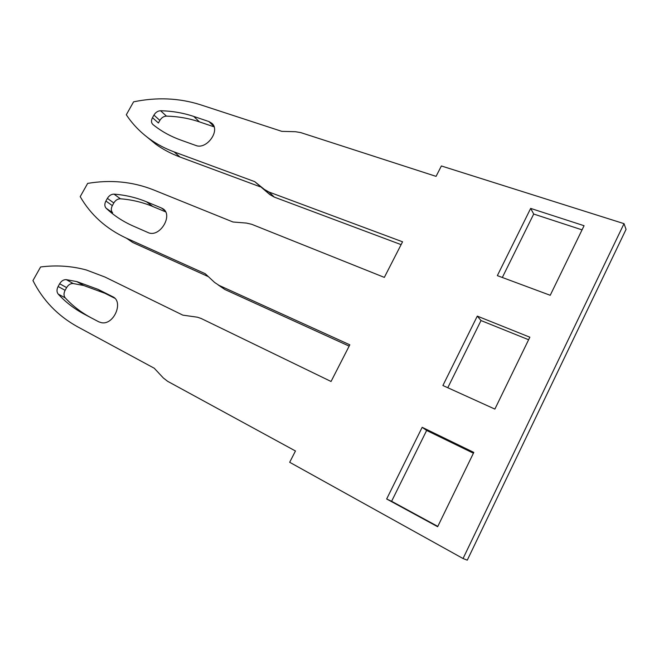 <?xml version="1.0" encoding="UTF-8"?>
<svg xmlns="http://www.w3.org/2000/svg" width="659" height="659" viewBox="0 0 659 659"><rect width="100%" height="100%" fill="white"/><g stroke="black" fill="none" stroke-linecap="round" stroke-linejoin="round"><path stroke-width="0.99" d="M463.046 558.527L624.024 223.656L626.05 229.39L467.272 560.166L463.046 558.527L289.68 462.28L295.463 450.987L167.592 381.289L163.325 377.969L154.255 368.241L77.465 326.724C57.753 315.76 42.917 300.364 32.95 280.553L40.594 266.977C56.27 264.967 71.518 265.964 86.321 269.976L104.946 277.027L182.848 315.142L197.42 317.201L201.217 318.511L331.049 381.479L349.822 344.814L218.977 285.347L214.579 282.423L205.18 273.674L126.413 238.187C106.173 228.78 90.769 214.933 80.2 196.646L87.655 183.4C110.621 179.52 132.459 181.637 153.193 189.759L232.998 222.001L246.417 223.072L251.672 224.282L384.337 277.39L402.558 241.804L268.954 192.024L264.44 189.471L269.819 194.57L254.728 181.645L264.44 189.471M624.024 223.656L441.382 165.969L436.06 176.365L300.768 132.607L295.421 131.709L281.813 131.355L200.221 104.682C179.026 97.993 156.809 97.046 133.579 101.84L126.306 114.765C132.517 124.147 140.334 132.245 149.75 139.057C157.023 144.288 165.145 148.572 174.116 151.899L254.728 181.645M477.289 316.114L442.897 385.515L494.876 409.091L529.844 337.202L477.289 316.114L481.021 320.554L447.782 387.739M164.19 209.908L161.364 207.964L146.537 201.802C136.174 197.535 125.334 194.982 114.023 194.141L120.408 198.796C117.747 198.779 115.547 200.179 113.809 202.972L112.335 205.616C110.885 208.541 110.976 210.921 112.623 212.766L106.148 208.236C104.501 206.391 104.41 203.985 105.885 201.044L107.376 198.367C109.13 195.55 111.346 194.141 114.023 194.141M162.081 208.302C174.305 213.928 159.923 238.542 147.88 232.479L133.143 226.021C122.879 221.473 113.883 215.551 106.148 208.236M530.668 208.401L497.347 275.635L550.224 295.29L584.072 225.716L530.668 208.401L533.708 214.043L502.323 277.488M193.73 116.429L208.911 121.544L211.868 123.299C220.716 130.548 206.531 150.071 195.764 145.441L180.681 140.037C171.068 136.561 162.501 131.932 154.964 126.133L152.904 124.502C151.183 122.821 151.043 120.556 152.476 117.689L153.926 115.086C155.648 112.318 157.863 110.877 160.582 110.745C172.081 110.992 183.128 112.887 193.73 116.429L199.413 121.874C188.869 118.323 177.881 116.404 166.455 116.124C163.753 116.239 161.554 117.673 159.849 120.408L158.415 122.994L152.476 117.689M473.805 452.404L422.18 427.312L386.66 498.987L437.65 526.722L473.805 452.404M59.648 283.765C61.435 280.874 63.651 279.507 66.287 279.647L76.856 281.607L98.109 289.383L112.574 296.641C124.007 301.46 113.941 325.315 101.478 322.704L98.735 321.806L84.377 314.236C74.376 308.914 65.653 302.209 58.214 294.103C56.633 292.069 56.6 289.532 58.116 286.5L59.648 283.765L66.625 287.604L65.109 290.314C63.61 293.321 63.651 295.842 65.233 297.86C72.655 305.916 81.345 312.588 91.304 317.885L98.965 321.93M260.165 186.785L180.022 157.031C171.101 153.695 163.012 149.42 155.771 144.206L146.487 136.602M401.109 244.637L274.309 197.115L269.819 194.57M208.376 276.648L132.863 242.545L126.413 238.187M349.155 346.115L224.925 289.532L218.236 284.993M473.409 453.211L426.645 430.459L391.611 501.285L437.807 526.401M114.757 298.23L104.88 293.271L83.726 285.512L73.207 283.535C70.587 283.386 68.396 284.746 66.625 287.604M199.413 121.874L214.076 126.849M582.054 229.859L533.708 214.043M165.549 211.827L152.748 206.481C142.435 202.222 131.66 199.661 120.408 198.796M528.609 339.731L481.021 320.554M391.611 501.285L386.66 498.987M426.645 430.459L422.18 427.312M224.925 289.532L218.977 285.347M180.022 157.031L174.116 151.899M274.309 197.115L268.954 192.024M65.109 290.314L58.116 286.5M65.233 297.86L58.214 294.103M84.377 314.236L91.304 317.885M112.574 296.641L113.389 297.11M104.88 293.271L98.109 289.383M73.207 283.535L66.287 279.647M166.455 116.124L160.582 110.745M153.926 115.086L159.849 120.408M208.911 121.544L213.928 126.429M152.748 206.481L146.537 201.802M107.376 198.367L113.809 202.972M112.335 205.616L105.885 201.044M161.364 207.964L164.701 210.501M155.771 144.206L149.75 139.057M83.726 285.512L76.856 281.607"/></g></svg>
